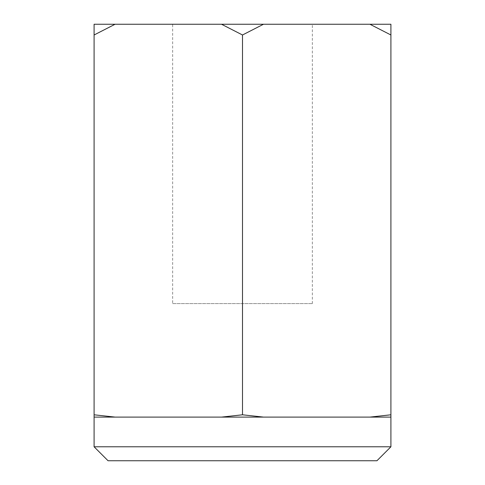 <?xml version="1.0" encoding="UTF-8"?>
<svg xmlns="http://www.w3.org/2000/svg" width="485" height="485" viewBox="0 0 485 485"><rect width="100%" height="100%" fill="white"/><g stroke="black" fill="none" stroke-linecap="round" stroke-linejoin="round"><path stroke-width="0.36" stroke-dasharray="2.42 1.82" d="M172.66 303.61L312.34 303.61L172.66 303.61L172.66 24.25L312.34 24.25L172.66 24.25M312.34 303.61L312.34 24.25M263.482 24.25L221.518 24.25L242.5 34.987L263.482 24.25L369.928 24.25L390.91 34.987L390.91 24.25L369.928 24.25M390.91 446.782L94.09 446.782M390.91 417.1L390.91 414.796L369.928 417.1L316.705 417.1L390.91 417.1L115.072 417.1M376.942 460.75L108.058 460.75M316.705 417.1L168.295 417.1M94.09 34.987L115.072 24.25L94.09 24.25L94.09 417.1M242.5 34.987L242.5 414.796L221.518 417.1M115.072 24.25L221.518 24.25M390.91 414.796L390.91 34.987"/><path stroke-width="0.73" d="M390.91 446.782L376.942 460.75L108.058 460.75L94.09 446.782L390.91 446.782L390.91 417.1L369.934 417.1L390.91 417.1L390.91 34.987L369.928 24.25L263.482 24.25L242.5 34.987L221.518 24.25L115.072 24.25L94.09 34.987L94.09 24.25L115.072 24.25M94.09 446.782L94.09 417.1L369.928 417.1L390.91 414.796M221.518 417.1L242.5 414.796L263.482 417.1L242.5 414.796L242.5 34.987M94.09 34.987L94.09 417.1L115.066 417.1L94.09 414.796L115.072 417.1M168.295 417.1L316.705 417.1M369.928 24.25L390.91 24.25L390.91 34.987M221.518 24.25L263.482 24.25"/></g></svg>
